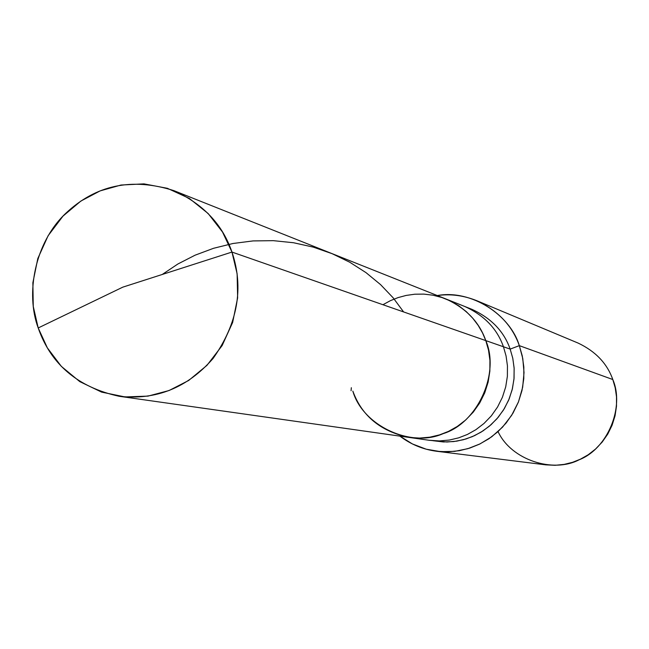 <?xml version="1.0" encoding="UTF-8"?>
<svg xmlns="http://www.w3.org/2000/svg" width="649" height="649" viewBox="0 0 649 649"><rect width="100%" height="100%" fill="white"/><g stroke="black" fill="none" stroke-linecap="round" stroke-linejoin="round"><path stroke-width="0.97" d="M352.837 391.087C362.466 425.363 410.647 448.281 443.162 433.629C477.234 423.416 500.152 373.5 485.801 340.603L231.969 252.063L122.799 287.15L38.202 327.964L33.261 306.433L32.872 282.761L37.804 258.537L48.115 235.725L62.969 216.141L80.89 201.044L100.181 190.871L121.03 185.03L143.948 183.87L167.377 188.307L189.386 198.464L208.167 213.545L222.502 232.009L231.969 252.063C222.583 224.513 203.218 204.037 173.859 190.628C131.828 177.242 95.663 184.933 65.362 213.699C34.77 242.848 25.36 293.624 38.202 327.964L122.799 287.15L231.969 252.063L237.128 273.837L237.631 297.859L232.642 322.464L222.12 345.601L206.942 365.371L188.656 380.484L169.056 390.528L147.988 396.117L124.957 396.928L101.585 392.11L79.795 381.628L61.339 366.369L47.361 347.88L38.202 327.964C50.947 364.527 77.929 387.299 119.148 396.279C156.117 400.409 187.439 387.786 213.115 358.418C237.761 323.429 244.048 287.978 231.969 252.063L485.801 340.603L482.507 332.888L478.151 325.344L472.723 318.172L466.266 311.609L458.875 305.857L450.714 301.12L441.977 297.534L432.915 295.19L423.773 294.102L414.776 294.216L406.136 295.433L398.024 297.615L390.414 300.657L382.934 304.722L390.414 300.657L398.024 297.615L406.136 295.433L414.776 294.216L423.773 294.102L432.915 295.19L441.977 297.534L450.714 301.12L458.875 305.857L466.266 311.609L472.723 318.172L478.151 325.344L482.507 332.888L485.801 340.603L488.502 350.095L489.93 360.357L489.857 371.147L488.137 382.115L484.73 392.864L479.7 402.988L473.251 412.131L465.666 420.008L457.302 426.442L448.5 431.382L439.511 434.887L429.849 437.183L419.546 438.083L408.902 437.402L419.546 438.083L429.849 437.183L439.511 434.887L448.5 431.382L457.302 426.442L465.666 420.008L473.251 412.131L479.7 402.988L484.73 392.864L488.137 382.115L489.857 371.147L489.93 360.357L488.502 350.095L485.801 340.603C479.295 322.009 465.941 308.113 445.741 298.913C465.941 308.113 479.295 322.009 485.801 340.603C500.152 373.5 477.234 423.416 443.162 433.629C410.647 448.281 362.466 425.363 352.837 391.087C361.809 415.831 380.492 431.277 408.902 437.402L429.078 440.265L439.373 440.931L449.343 440.054L458.689 437.84L467.385 434.457L475.895 429.687L483.992 423.464L491.325 415.863L497.556 407.028L502.423 397.245L505.717 386.869L507.38 376.274L507.445 365.849L506.058 355.928L503.446 346.761L485.801 340.603L503.446 346.761C497.142 328.792 484.219 315.357 464.676 306.45C484.219 315.357 497.142 328.792 503.446 346.761L506.058 355.928L507.445 365.849L507.38 376.274L505.717 386.869L502.423 397.245L497.556 407.028L491.325 415.863L483.992 423.464L475.895 429.687L467.385 434.457L458.689 437.84L449.343 440.054L439.373 440.931L429.078 440.265L446.942 442.01L456.774 441.15L466.006 438.967L474.589 435.625L482.986 430.92L490.977 424.787L498.213 417.283L504.37 408.57L509.165 398.924L512.418 388.678L514.057 378.221L514.122 367.942L512.751 358.151L510.171 349.105L503.446 346.761L510.171 349.105C503.949 331.371 491.188 318.107 471.88 309.322M173.859 190.628L471.896 309.322C491.188 318.115 503.949 331.371 510.171 349.105L519.322 345.641L510.171 349.105L512.807 358.402L514.154 368.478L513.984 379.065L512.15 389.789L508.613 400.255L503.47 410.038L496.931 418.783L489.322 426.215L480.998 432.185L472.31 436.647L463.37 439.73L453.675 441.58L443.429 441.961L432.948 440.703M437.288 295.546C471.263 289.211 510.276 315.025 519.322 345.641C512.377 325.839 498.197 310.855 476.788 300.698C463.556 295.409 450.39 293.697 437.288 295.546M476.788 300.698L578.113 343.078C595.571 351.352 607.131 363.505 612.802 379.527L519.322 345.641L522.778 358.516L524.027 372.591L522.664 387.275L518.502 401.796L511.655 415.336L502.521 427.164L491.731 436.769L480.009 443.908L467.897 448.67L454.698 451.363L440.59 451.655L426.231 449.205L412.415 443.948L399.889 436.128C410.906 444.476 423.189 449.522 436.728 451.274L448.232 451.826L459.33 450.698L469.722 448.102L479.424 444.192L488.932 438.74L497.945 431.674L506.09 423.075L513.002 413.129L518.373 402.145L521.991 390.503L523.792 378.651L523.832 366.993L522.258 355.895L519.322 345.641L612.802 379.527L615.211 387.826L616.501 396.799L616.493 406.225L615.041 415.806L612.112 425.2L607.764 434.076L602.158 442.107L595.539 449.051L588.213 454.754L580.482 459.151L572.588 462.307L564.135 464.392L555.098 465.301L545.72 464.846L436.728 451.274M498.043 431.585C511.282 460.222 553.337 473.348 579.03 459.833C607.756 448.808 624.752 406.947 612.802 379.527M162.242 274.47L177.867 264.005L195.073 255.195L213.562 248.291L233.007 243.489L253.061 240.917L273.367 240.665L293.551 242.742L313.248 247.115L332.11 253.678L349.803 262.261L366.036 272.653L380.557 284.611L393.14 297.81L403.629 311.942M351.068 390.73L351.336 387.696M119.148 396.279L408.902 437.402"/></g></svg>
